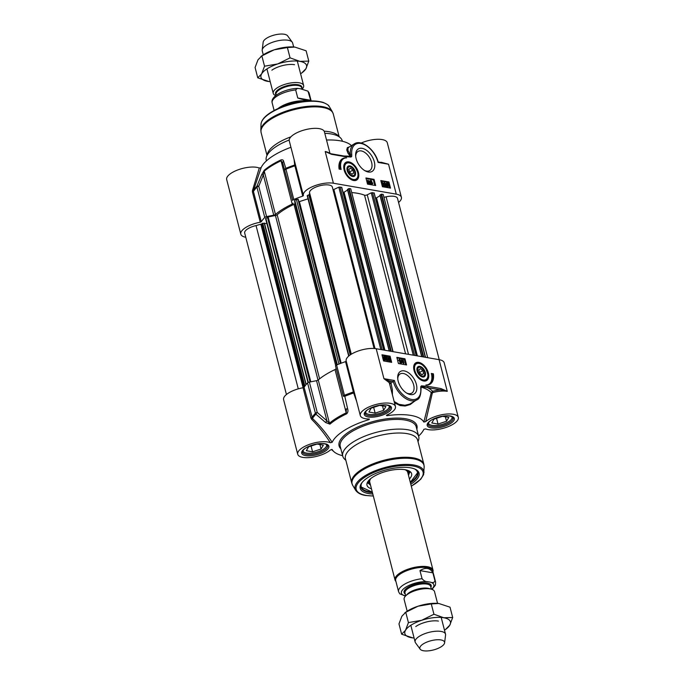 <?xml version="1.0" encoding="UTF-8"?>
<svg xmlns="http://www.w3.org/2000/svg" width="685" height="685" viewBox="0 0 685 685"><rect width="100%" height="100%" fill="white"/><g stroke="black" fill="none" stroke-linecap="round" stroke-linejoin="round"><path stroke-width="1.03" d="M303.07 387.744L310.913 418.064L311.675 419.366L312.454 418.432A63.953 23.958 -14.5 0 1 315.905 414.16A1.961 0.462 -48.7 0 1 317.232 412.421L309.389 382.11A1.961 0.736 165.5 0 0 307.574 382.932A64.236 24.061 165.5 0 0 304.089 387.256L303.07 387.744A18.144 6.799 165.5 0 0 283.607 399.655L297.718 454.232A18.144 6.799 -14.5 0 1 309.663 444.308A18.144 6.799 -14.5 0 1 330.316 442.724L332.156 442.33C326.591 433.665 320.023 425.702 312.454 418.432L304.089 387.256M332.054 449.471L332.199 449.583A48.053 17.998 165.5 0 0 334.049 451.783A48.053 17.998 165.5 0 0 342.637 455.705M367.956 418.98L368.744 419.717A48.053 17.998 165.5 0 0 332.156 442.33M346.225 361.106L345.548 361.629L353.64 392.976L356.705 401.624M307.574 382.932L315.417 413.252A1.961 1.558 43.7 0 0 315.905 414.16L325.649 422.551L329.922 424.152A55.125 20.653 -14.5 0 1 346.61 413.834C347.937 412.575 348.288 410.94 347.663 408.945L344.795 396.307A63.953 23.958 -14.5 0 1 353.64 392.976L354.445 392.89M389.594 384.122L394.423 380.492L383.942 378.668L388.643 382.179A18.144 6.799 -14.5 0 1 389.517 383.583L395.433 406.47A18.144 6.799 -14.5 0 1 387.119 414.93C386.246 415.273 386.229 415.521 387.076 415.667L387.436 414.776M418.03 441.697L418.544 440.147A39.233 14.693 165.5 0 0 418.732 436.559A39.233 14.693 165.5 0 0 407.669 429.743A39.233 14.693 165.5 0 0 364.42 436.319A39.233 14.693 165.5 0 0 342.765 456.201A39.233 14.693 165.5 0 0 344.675 459.25L345.874 460.363M407.113 433.631A37.264 13.957 165.5 0 0 366.03 439.873A37.264 13.957 165.5 0 0 345.454 458.762L351.73 483.011A37.264 13.957 165.5 0 1 372.298 464.122A37.264 13.957 165.5 0 1 413.38 457.88A37.264 13.957 165.5 0 1 423.887 464.353L417.619 440.104A37.264 13.957 165.5 0 0 407.113 433.631M309.389 382.11L316.538 380.672L326.933 420.855L317.232 412.421A1.961 0.736 165.5 0 0 315.417 413.252A64.236 24.061 165.5 0 0 311.932 417.576L310.913 418.064M410.794 484.226A30.405 11.388 165.5 0 0 415.401 469.302A30.405 11.388 165.5 0 0 410.495 467.821A30.405 11.388 165.5 0 0 361.552 483.225A30.405 11.388 165.5 0 0 372.82 494.048M414.853 469.045A29.421 11.02 -14.5 0 1 417.884 472.47A29.421 11.02 -14.5 0 1 410.452 482.882M372.469 492.703A29.421 11.02 -14.5 0 1 369.215 492.31A29.421 11.02 -14.5 0 1 360.918 487.206A29.421 11.02 -14.5 0 1 361.911 482.737M425.822 380.363A9.804 5.797 -121.7 0 1 425.693 380.449A9.804 5.797 -121.7 0 1 423.518 380.988M418.8 362.382A10.378 6.131 58.3 0 0 414.057 365.062A10.378 6.131 58.3 0 0 415.992 374.918A10.378 6.131 58.3 0 0 423.946 381.048A10.378 6.131 58.3 0 0 428.305 372.717A10.378 6.131 58.3 0 0 418.8 362.382M413.928 365.465A9.804 5.797 -121.7 0 1 415.375 363.769A9.804 5.797 -121.7 0 1 415.512 363.684M397.762 378.891A11.225 6.636 -121.7 0 1 400.023 374.01A11.225 6.636 -121.7 0 1 403.319 373.479A11.225 6.636 -121.7 0 1 412.815 382.453A11.225 6.636 -121.7 0 1 411.831 393.104A11.225 6.636 -121.7 0 1 408.534 393.627A11.225 6.636 -121.7 0 1 406.445 392.942M404.21 370.885A13.186 7.792 58.3 0 0 397.694 378.086A13.186 7.792 58.3 0 0 407.13 393.361A13.186 7.792 58.3 0 0 416.745 386.28A13.186 7.792 58.3 0 0 404.21 370.885M345.548 361.629A64.236 24.061 165.5 0 0 336.592 365.002A1.961 0.736 165.5 0 0 335.522 365.953L343.365 396.272L344.795 396.307A1.961 0.634 -112.4 0 1 344.435 395.313L336.592 365.002M354.068 391.426L353.392 391.948A64.236 24.061 165.5 0 0 344.435 395.313A1.961 0.736 165.5 0 0 343.365 396.272L335.522 365.953M329.922 424.152A1.961 1.438 49.6 0 1 329.451 423.227L318.251 379.944A55.408 20.755 -14.5 0 1 335.033 369.575L346.225 412.858A55.408 20.755 165.5 0 0 329.451 423.227L326.933 420.855A1.961 0.462 -49.3 0 0 325.649 422.551M347.663 408.945L346.31 408.876L346.225 412.858A1.961 0.822 -115.2 0 0 346.61 413.834M335.915 368.701A1.961 0.736 -14.5 0 1 335.033 369.575M318.251 379.944A1.961 0.736 -14.5 0 1 316.538 380.672M418.603 436.062A48.053 17.998 165.5 0 0 423.878 429.307L425.719 428.913A18.144 6.799 -14.5 0 0 446.372 427.329A18.144 6.799 -14.5 0 0 458.316 417.396A18.144 6.799 -14.5 0 0 444.693 414.262A18.144 6.799 -14.5 0 0 425.676 421.626L432.286 393.147L432.954 392.522A18.144 6.799 -14.5 0 1 447.279 391.358L441.012 388.583A0.985 0.702 99.9 0 1 440.566 389.885L447.279 391.358L439.085 359.668L376.202 348.733A18.144 6.799 165.5 0 0 356.2 351.773A18.144 6.799 165.5 0 0 346.19 360.969A18.144 6.799 165.5 0 0 346.216 361.081L354.059 391.392M441.012 388.583L427.894 386.306L421.446 385.852L420.753 386.717A0.985 0.651 8.7 0 1 421.027 387.367L421.455 386.648L440.566 389.885A19.12 7.167 165.5 0 0 432.629 391.281L431.25 392.616L423.835 422.054L425.676 421.626M421.01 388.284L421.284 387.162A63.662 23.847 -14.5 0 1 431.25 392.616L432.286 393.147M427.894 386.306A0.985 0.702 99.9 0 1 427.449 387.607A65.34 24.48 165.5 0 1 432.629 391.281L432.954 392.522M391.674 362.356L383.557 360.944L381.965 354.779L390.082 356.191L391.674 362.356M406.548 364.942L398.43 363.529L396.838 357.365L404.955 358.777L406.548 364.942M433.374 373.804A17.065 10.087 -121.7 0 1 430.137 384.114A17.065 10.087 -121.7 0 1 425.864 385.013A14.71 8.691 58.3 0 0 428.938 384.208A14.71 8.691 58.3 0 0 431.353 373.453L433.374 373.804L431.481 374.01M390.322 383.369A19.12 7.167 165.5 0 0 389.32 380.971L383.942 378.668L376.202 348.733M394.492 402.806L400.074 405.563L405.143 406.008L410.212 404.552L414.374 401.393M423.835 422.054A48.053 17.998 165.5 0 0 387.076 415.667C386.229 415.521 386.246 415.273 387.119 414.93M421.087 387.111L421.044 388.772C420.855 395.425 419.477 399.115 416.908 399.826A19.617 11.594 58.3 0 1 393.318 381.673L389.32 380.971A0.985 0.882 -47 0 0 388.643 382.179M392.419 394.783L392.359 389.705L390.998 383.103M368.693 419.006C369.583 418.972 369.6 419.211 368.744 419.717C369.6 419.211 369.583 418.972 368.693 419.006A18.144 6.799 -14.5 0 1 360.301 415.555A18.144 6.799 -14.5 0 1 376.168 404.433A18.144 6.799 -14.5 0 1 395.433 406.47M311.675 419.366C318.79 426.507 324.998 434.29 330.316 442.724M332.148 449.514L330.358 450.002A18.144 6.799 -14.5 0 1 311.35 457.374A18.144 6.799 -14.5 0 1 297.718 454.232M458.316 417.396L444.197 362.819A18.144 6.799 165.5 0 0 439.085 359.668M416.908 399.826L409.544 404.184L404.852 405.263L398.824 404.278L394.14 401.47M421.446 385.852A0.985 0.736 90.7 0 1 421.455 386.648L421.095 387.068A0.985 0.685 13.9 0 0 420.813 386.434M421.044 388.772A0.985 0.505 174.6 0 0 420.744 388.446A18.632 11.011 -121.7 0 1 410.204 399.115A18.632 11.011 -121.7 0 1 394.423 380.492M429.795 384.311A17.065 10.087 58.3 0 0 432.706 374.224M428.938 384.208L428.271 384.619A14.71 8.691 -121.7 0 1 427.526 385.004M402.9 361.868L402.729 361.2M404.955 358.777L404.278 359.197L396.983 357.921M405.734 364.797L404.278 359.197M389.123 360.918L389.285 359.565L388.369 358.032M390.082 356.191L389.405 356.611L382.11 355.335M390.852 362.211L389.405 356.611M404.047 363.255L403.311 363.444L403.088 362.605L401.915 362.399L402.455 359.933L403.131 359.728L404.047 363.255L403.491 362.348L402.318 362.151L402.866 359.685M401.727 362.904L401.059 363.11L401.299 359.36L401.727 362.904L401.299 359.36M400.751 362.682L399.706 359.865L399.064 359.856L399.834 359.145L400.751 362.682L400.014 362.87L399.321 360.207M399.706 359.865L398.773 360.524L399.304 360.122L398.661 360.104L399.62 359.111L398.661 360.104M384.499 360.07L385.056 358.82L384.67 357.912M383.848 358.889L384.456 357.638L383.6 357.219M385.347 360.224L383.686 359.959M383.891 360.104L383.24 358.178L384.071 356.577L385.424 356.945L385.826 358.623L385.013 360.216L384.088 359.702L383.377 360.25M383.317 359.993L382.838 358.426L383.66 356.825M384.071 356.577L383.309 356.825M387.008 360.55L387.359 359.788L386.246 358.786L386.04 357.022L387.385 357.253L387.487 357.673L386.417 357.484L386.511 358.401L388.104 359.556L388.104 360.353L387.505 360.652L386.383 359.522L387.41 360.301L387.761 359.539L386.974 358.64L385.912 359.06M385.775 358.435L386.04 357.022M387.487 357.673L386.451 357.81M388.104 360.353L387.102 360.901L387.701 360.601L387.102 360.901L385.972 359.771L386.383 359.522M389.722 361.029L389.208 361.269L388.147 360.173M387.864 359.317L388.284 357.673M388.686 357.424L390.03 359.377L389.619 361.021L388.267 359.068L388.686 357.424L388.181 357.664M403.388 361.954L402.549 361.808L402.977 360.37L403.388 361.954M385.175 360.378L384.61 360.473M385.073 357.664L385.458 358.572L384.901 359.822L384.225 359.428L385.073 357.664M384.859 357.39L384.002 359.154L383.609 358.238L384.174 356.979L384.859 357.39L384.456 357.638M386.511 358.401L386.965 358.272M387.41 360.301L387.359 359.788M388.609 359.128L388.772 357.784L389.688 359.317L389.525 360.67L388.609 359.128M408.466 475.202A20.987 7.86 165.5 0 0 409.168 473.284A20.987 7.86 165.5 0 0 409.168 472.599A20.987 7.86 165.5 0 0 408.012 470.458M368.581 480.656A20.987 7.86 165.5 0 0 368.376 482.214A20.987 7.86 165.5 0 0 368.941 483.687A20.987 7.86 165.5 0 0 370.482 485.023M409.433 478.952A23.05 8.631 165.5 0 0 411.711 474.191A23.05 8.631 165.5 0 0 411.591 473.609A23.05 8.631 165.5 0 0 387.659 470.989A23.05 8.631 165.5 0 0 366.912 484.757A23.05 8.631 165.5 0 0 366.972 485.151A23.05 8.631 165.5 0 0 371.45 488.773M451.835 416.608A12.159 4.555 -14.5 0 1 451.526 419.177A12.159 4.555 -14.5 0 1 441.431 424.589A12.159 4.555 -14.5 0 1 429.983 424.751A12.159 4.555 -14.5 0 1 428.467 422.654M434.05 419.1L442.553 416.309L448.803 417.396L446.543 421.266L438.032 424.049L431.79 422.97L434.05 419.1M451.526 419.177L451.929 418.603A12.75 4.778 165.5 0 0 452.554 417.019M428.039 423.364A12.75 4.778 165.5 0 0 429.349 424.443L429.983 424.751M446.543 421.266L445.387 416.805M438.032 424.049L436.542 418.278M388.952 405.674A12.159 4.555 -14.5 0 1 388.643 408.251A12.159 4.555 -14.5 0 1 378.557 413.663A12.159 4.555 -14.5 0 1 367.109 413.817A12.159 4.555 -14.5 0 1 365.593 411.719M379.678 405.383L385.92 406.47L383.66 410.341L375.157 413.123L368.907 412.036L371.167 408.166L379.678 405.383M365.156 412.43A12.75 4.778 165.5 0 0 365.31 412.644A12.75 4.778 165.5 0 0 366.475 413.509L367.109 413.817M388.643 408.251L389.054 407.669A12.75 4.778 165.5 0 0 389.679 406.085M383.66 410.341L382.504 405.871M375.157 413.123L373.659 407.352M326.368 444.36A12.159 4.555 -14.5 0 1 326.06 446.928A12.159 4.555 -14.5 0 1 315.973 452.34A12.159 4.555 -14.5 0 1 304.517 452.502A12.159 4.555 -14.5 0 1 303.01 450.396M317.095 444.06L323.337 445.147L321.077 449.017L312.565 451.8L306.323 450.713L308.584 446.843L317.095 444.06M302.573 451.107A12.75 4.778 165.5 0 0 302.719 451.321A12.75 4.778 165.5 0 0 303.883 452.194L304.517 452.502M326.06 446.928L326.471 446.355A12.75 4.778 165.5 0 0 327.096 444.771M321.077 449.017L319.921 444.556M312.565 451.8L311.076 446.029M425.385 372.768A5.934 3.511 58.3 0 0 420.53 366.561A5.934 3.511 58.3 0 0 416.9 369.609A5.934 3.511 58.3 0 0 421.147 376.476A5.934 3.511 58.3 0 0 425.385 372.768M424.777 373.608A5.42 3.202 -121.7 0 1 424.786 373.813A5.42 3.202 -121.7 0 1 420.967 376.373M416.917 369.814A5.42 3.202 -121.7 0 1 419.597 367.049A5.42 3.202 -121.7 0 1 420.915 367.537A5.42 3.202 -121.7 0 1 421.087 367.648M420.068 367.288A4.906 2.894 -121.7 0 1 421.258 367.734A4.906 2.894 -121.7 0 1 424.768 373.419A4.906 2.894 -121.7 0 1 421.729 375.919A4.906 2.894 -121.7 0 1 417.739 370.722A4.906 2.894 -121.7 0 1 420.068 367.288M418.783 369.814L420.419 368.641L422.842 370.517L423.63 373.573L421.994 374.738L419.571 372.863L418.783 369.814M422.842 370.517L419.503 372.589M423.63 373.573L421.883 374.652M324.801 133.327A39.233 14.693 -14.5 0 1 331.172 133.943A39.233 14.693 -14.5 0 1 340.325 137.711A39.233 14.693 -14.5 0 1 342.235 140.759L342.363 141.256M324.159 131.186A37.264 13.957 -14.5 0 1 329.031 131.725A37.264 13.957 -14.5 0 1 337.731 135.305L340.325 137.711M266.397 160.898L266.268 160.401A39.233 14.693 -14.5 0 1 266.456 156.814L267.561 153.457A37.264 13.957 -14.5 0 1 290.919 136.829M266.456 156.814A39.233 14.693 -14.5 0 1 289.198 140.014M292.718 200.448L282.717 163.013L292.718 200.448A1.961 0.736 -14.5 0 1 293.788 199.489A64.236 24.061 -14.5 0 1 302.744 196.124L303.421 195.576A18.144 6.799 -14.5 0 1 303.386 195.465A18.144 6.799 -14.5 0 1 313.405 186.269A18.144 6.799 -14.5 0 1 333.398 183.229L325.204 151.531L331.48 154.305A0.985 0.702 -80.1 0 0 330.872 153.748M280.944 159.93A1.961 0.822 -115.2 0 0 281.038 160.787L292.23 204.07A55.408 20.755 165.5 0 0 275.447 214.439L264.256 171.156A55.408 20.755 -14.5 0 1 281.038 160.787L282.717 163.013A1.961 1.627 163.1 0 1 283.599 161.24C283.393 160.007 282.511 159.571 280.944 159.93A55.125 20.653 165.5 0 0 264.256 170.24L261.584 174.846L256.943 186.183A63.953 23.958 165.5 0 0 253.493 190.456L261.122 167.662A48.053 17.998 -14.5 0 1 290.928 147.301M245.769 237.275A18.144 6.799 -14.5 0 1 240.803 234.15A18.144 6.799 -14.5 0 1 260.266 222.24L261.285 221.752L253.441 191.432A64.236 24.061 -14.5 0 1 256.935 187.108A1.961 0.736 -14.5 0 1 258.75 186.286L263.348 174.983L273.743 215.167L266.585 216.597L258.75 186.286A1.961 0.762 -158.1 0 0 256.943 186.183A1.961 1.558 43.7 0 0 256.935 187.108L264.77 217.428A1.961 0.736 -14.5 0 1 266.585 216.597M343.998 164.974A9.804 5.797 -121.7 0 1 345.445 163.278A9.804 5.797 -121.7 0 1 345.582 163.193M353.683 180.515A10.378 6.131 58.3 0 0 354.017 180.557A10.378 6.131 58.3 0 0 356.491 167.979A10.378 6.131 58.3 0 0 344.127 164.571A10.378 6.131 58.3 0 0 345.934 174.221A10.378 6.131 58.3 0 0 353.683 180.515M355.892 179.872A9.804 5.797 -121.7 0 1 355.763 179.958A9.804 5.797 -121.7 0 1 353.588 180.498M355.703 156.343A11.225 6.636 -121.7 0 1 357.964 151.453A11.225 6.636 -121.7 0 1 361.26 150.931A11.225 6.636 -121.7 0 1 370.756 159.896A11.225 6.636 -121.7 0 1 369.772 170.548A11.225 6.636 -121.7 0 1 366.475 171.079A11.225 6.636 -121.7 0 1 364.386 170.394M368.273 172.012A13.186 7.792 58.3 0 0 374.541 162.79A13.186 7.792 58.3 0 0 363.803 148.799A13.186 7.792 58.3 0 0 355.635 155.538A13.186 7.792 58.3 0 0 365.071 170.805A13.186 7.792 58.3 0 0 368.273 172.012M294.07 159.434L294.687 164.999L302.744 196.124M295.295 164.186A0.985 0.788 -12.5 0 1 294.687 164.999A63.953 23.958 165.5 0 0 285.833 168.33L283.599 161.24M261.285 221.752A64.236 24.061 -14.5 0 1 264.77 217.428M293.788 199.489L285.953 169.178A1.961 0.634 -112.4 0 1 285.833 168.33A1.961 1.618 163.2 0 0 284.883 170.128A1.961 0.736 -14.5 0 1 285.953 169.178A64.236 24.061 -14.5 0 1 294.91 165.804L295.577 165.282M292.23 204.07A1.961 0.736 165.5 0 0 293.111 203.197M261.584 174.846A1.961 0.753 -157.5 0 1 263.348 174.983L264.256 171.156A1.961 1.438 49.6 0 1 264.256 170.24M273.743 215.167A1.961 0.736 165.5 0 0 275.447 214.439M252.431 191.92L253.441 191.432L253.493 190.456L252.474 190.473L252.431 191.92L260.266 222.24M398.567 202.452A18.144 6.799 -14.5 0 0 401.393 197.314A18.144 6.799 -14.5 0 0 396.281 194.155L333.398 183.229M331.48 154.305L344.589 156.582L351.037 157.036L351.679 156.463A0.985 0.685 -166.1 0 0 350.831 156.171L344.375 156.189M380.809 180.54L388.926 181.953L390.518 188.11L382.41 186.705L380.809 180.54M365.936 177.954L374.053 179.367L375.645 185.524L367.528 184.119L365.936 177.954M339.109 169.084A17.065 10.087 -121.7 0 1 342.346 158.783A17.065 10.087 -121.7 0 1 346.619 157.875A14.71 8.691 58.3 0 0 343.545 158.689A14.71 8.691 58.3 0 0 341.139 169.435L339.109 169.084M381.819 162.747L388.541 164.229L381.288 162.294A18.144 6.799 165.5 0 0 380.517 162.371M349.453 146.855L347.338 147.626L346.756 149.955L348.014 153.26L350.292 156.291A0.985 0.685 138.2 0 0 350.831 156.171L347.997 150.494L347.937 148.345L348.836 147.232M326.531 140.031A48.053 17.998 -14.5 0 1 350.951 145.186L351.448 145.622M401.393 197.314L387.282 142.728A18.144 6.799 165.5 0 0 361.141 143.054M261.122 167.662L259.281 168.048L252.474 190.473M259.281 168.048A18.144 6.799 165.5 0 0 238.628 169.632A18.144 6.799 165.5 0 0 226.684 179.564L240.803 234.15M330.016 153.517L324.399 131.794A18.144 6.799 165.5 0 0 305.133 129.756A18.144 6.799 165.5 0 0 289.267 140.879L303.386 195.465M343.998 156.017A63.662 23.847 165.5 0 1 350.292 156.291L350.592 156.514A0.985 0.736 -89.3 0 1 351.037 157.036M330.572 153.842L325.204 151.531A18.144 6.799 165.5 0 1 329.494 153.329M328.466 152.892L330.958 153.765M378.188 162.02C375.046 149.698 361.474 138.909 354.231 143.901A19.617 11.594 58.3 0 0 350.36 154.562A0.985 0.505 -5.4 0 1 351.739 154.45A18.632 11.011 -121.7 0 1 362.279 143.781A18.632 11.011 -121.7 0 1 378.06 162.405L388.541 164.229L396.281 194.155M344.589 156.582A0.985 0.702 -80.1 0 0 344.084 156.034L347.569 156.403M344.29 158.303A17.065 10.087 58.3 0 0 342.012 158.997M340.325 169.298A14.71 8.691 -121.7 0 1 342.868 159.1L343.545 158.689M368.813 182.278L368.641 181.611M374.832 185.387L373.376 179.778L366.081 178.511M374.053 179.367L373.376 179.778M383.069 185.507L382.016 182.809M389.705 187.973L388.249 182.364L380.954 181.097M388.926 181.953L388.249 182.364M369.087 183.546L368.41 183.743L367.348 181.003L368.119 180.814L367.905 179.975L368.453 180.874L369.626 181.08L369.087 183.546L367.759 180.754M367.648 180.814L367.905 179.975M370.645 183.871L369.977 184.077L370.217 180.318L370.645 183.871L370.217 180.318M371.835 183.606L372.366 183.203M372.726 183.469L371.707 184.333L370.791 180.797L371.527 180.609L372.246 183.357L372.88 183.374L372.109 184.085L371.201 180.549M386.717 185.292L387.325 184.051L386.486 183.648M387.367 186.5L387.933 185.241L387.539 184.325M386.76 186.517L386.117 184.599L386.931 183.006L388.292 183.357L388.703 185.044L387.881 186.645L386.948 186.123L386.349 186.774L385.715 184.856L386.528 183.255M386.931 183.006L386.194 183.255M388.232 186.654L386.546 186.371M385.569 183.708L384.542 182.929L384.191 183.691L384.97 184.59L385.698 184.436L385.903 186.2L384.559 185.969L385.535 185.746L385.432 184.822L383.848 183.666L383.848 182.878L384.448 182.57L385.569 183.708L384.824 183.931L384.131 183.178M385.903 186.2L384.157 186.217L384.456 185.558M385.098 185.669L383.437 183.923L383.437 183.126L384.448 182.57M383.369 185.815L382.093 185.498M381.391 182.775L381.828 182.441M368.556 181.268L369.403 181.422L368.967 182.861L368.556 181.268M372.246 183.357L372.768 182.955M388.061 186.817L387.479 186.902M386.871 185.566L386.486 184.65L387.051 183.409L387.727 183.803L386.871 185.566M387.085 185.84L387.941 184.068L388.335 184.993L387.778 186.251L387.085 185.84M384.165 183.16L384.191 183.691M382.855 186.046L383.257 185.798L381.913 183.845L382.333 182.21L383.677 184.154L383.206 186.003M381.579 182.501L382.333 182.21M383.335 184.094L383.172 185.447L382.256 183.905L382.427 182.561L383.335 184.094L382.932 184.342M347.098 170.128A5.934 3.511 58.3 0 0 351.217 175.985A5.934 3.511 58.3 0 0 355.592 173.528A5.934 3.511 58.3 0 0 351.131 166.301A5.934 3.511 58.3 0 0 346.97 169.118A5.934 3.511 58.3 0 0 347.098 170.128M346.987 169.323A5.42 3.202 -121.7 0 1 350.977 167.046A5.42 3.202 -121.7 0 1 351.157 167.157M354.847 173.117A5.42 3.202 -121.7 0 1 354.856 173.322A5.42 3.202 -121.7 0 1 352.184 176.285A5.42 3.202 -121.7 0 1 351.037 175.882M352.415 175.6A4.906 2.894 -121.7 0 1 347.757 169.88A4.906 2.894 -121.7 0 1 351.328 167.243A4.906 2.894 -121.7 0 1 354.839 172.92A4.906 2.894 -121.7 0 1 352.415 175.6M353.7 173.082L352.064 174.247L349.641 172.372L348.853 169.323L350.489 168.15L352.912 170.026L353.7 173.082L351.953 174.161M352.912 170.026L349.573 172.098M308.01 382.607L265.583 218.566L268.16 216.957L275.438 215.501A1.961 0.736 165.5 0 0 277.16 214.756A52.959 19.839 -14.5 0 1 294.002 204.353A1.961 0.736 165.5 0 0 294.91 203.462L294.781 200.328L296.365 199.352L298.292 199.532M264.573 223.584L266.825 223.378M286.433 394.509L244.682 233.054A11.765 4.41 -14.5 0 1 256.044 225.588L264.453 223.139L306.152 384.508M384.148 197.254L386.1 196.818A11.765 4.41 -14.5 0 1 397.514 198.402L439.231 359.693M421.772 356.654L379.901 195.097L381.622 194.172L383.189 194.437L425.539 357.313M375.449 197.888L376.51 197.862L380.047 195.679M351.944 192.596A52.959 19.839 -14.5 0 1 364.54 195.199A1.961 0.736 165.5 0 0 367.246 194.814L371.27 192.81L374.096 193.033M389.32 351.011L347.441 189.454L349.17 188.529L350.729 188.795L393.087 351.67M342.997 192.245L344.058 192.22L347.595 190.036M333.064 189.848L338.818 187.168L341.644 187.39M307.205 195.67L348.699 356.097L307.205 195.67L309.509 194.471L309.5 192.545A11.765 4.41 -14.5 0 1 320.383 185.609A11.765 4.41 -14.5 0 1 332.345 187.065L374.087 348.485M298.874 201.767L308.027 198.838M275.738 95.6A15.695 5.882 -14.5 0 1 273.246 93.374A15.695 5.882 -14.5 0 1 281.912 85.419A15.695 5.882 -14.5 0 1 299.208 82.791A15.695 5.882 -14.5 0 1 303.635 85.522A15.695 5.882 -14.5 0 1 302.196 89.033M300.33 88.716L307.976 91.156L310.673 100.267C309.346 101.055 305.039 100.301 297.761 98.015L295.663 89.923L297.393 88.391L300.33 88.716M310.673 100.267L297.761 98.015M277.999 108.59A19.12 7.167 -14.5 0 1 306.675 101.097A19.12 7.167 -14.5 0 1 306.854 101.123M280.225 107.614A19.617 7.347 -14.5 0 1 304.431 101.354M263.28 54.834L262.244 50.844A15.695 5.882 -14.5 0 1 262.201 49.962A15.695 5.882 -14.5 0 1 271.945 42.487A15.695 5.882 -14.5 0 1 288.205 40.261A15.695 5.882 -14.5 0 1 292.247 42.187A15.695 5.882 -14.5 0 1 292.632 42.984L293.659 46.974M262.201 49.962L263.177 42.136A12.75 4.778 -14.5 0 1 271.097 36.057A12.75 4.778 -14.5 0 1 284.309 34.25A12.75 4.778 -14.5 0 1 287.597 35.817L292.247 42.187M294.524 64.698A15.695 5.882 165.5 0 0 293.582 64.561A15.695 5.882 165.5 0 0 271.876 70.178M300.595 73.783A23.538 8.819 165.5 0 0 301.58 73.115A23.538 8.819 165.5 0 0 305.887 68.8A23.538 8.819 165.5 0 0 299.91 61.367A23.538 8.819 165.5 0 0 277.785 63.919A23.538 8.819 165.5 0 0 261.627 73.894A23.538 8.819 165.5 0 0 267.612 81.335A23.538 8.819 165.5 0 0 269.025 81.532A23.538 8.819 165.5 0 0 270.215 81.643M260.908 56.487L262.295 55.502A23.538 8.819 -14.5 0 1 274.137 49.834A23.538 8.819 -14.5 0 1 294.85 47.077A23.538 8.819 -14.5 0 1 294.884 47.085L287.392 47.539L274.137 49.834L261.867 55.896L257.988 59.809L255.085 67.507L257.748 77.816L261.627 73.894L264.538 66.205L277.785 63.919L290.055 57.848L299.91 61.367L308.789 61.111L305.887 68.8L301.58 73.115M268.991 81.532L257.748 77.816M308.789 61.111L306.126 50.801L294.85 47.077M290.055 57.848L287.392 47.539M264.538 66.205L261.867 55.896M437.552 603.357L434.521 591.626A15.695 5.882 165.5 0 0 430.094 588.894A15.695 5.882 165.5 0 0 429.152 588.766A15.695 5.882 165.5 0 0 407.447 594.374A15.695 5.882 165.5 0 0 404.133 599.478L407.173 611.217M422.071 578.697L419.974 570.596C425.753 567.052 430.06 567.805 432.894 572.84L434.984 580.94C434.23 582.618 432.68 583.021 430.326 582.147L427.825 581.711C425.719 581.813 423.801 580.812 422.071 578.697A19.12 7.167 165.5 0 0 398.567 591.677L399.792 593.844L405.571 595.967M419.974 570.596L432.894 572.84M432.029 589.4L435.437 585.093L435.6 582.096L432.732 571.007A19.12 7.167 165.5 0 0 427.337 567.685A19.12 7.167 165.5 0 0 406.256 570.888A19.12 7.167 165.5 0 0 395.699 580.58L398.567 591.677M432.946 571.821A19.617 7.347 165.5 0 0 433.014 570.117A19.617 7.347 165.5 0 0 427.483 566.718A19.617 7.347 165.5 0 0 405.854 570.006A19.617 7.347 165.5 0 0 395.031 579.947A19.617 7.347 165.5 0 0 395.913 581.402M444.591 642.864L445.567 635.038A15.695 5.882 165.5 0 0 445.515 634.156A15.695 5.882 165.5 0 0 441.097 631.433A15.695 5.882 165.5 0 0 423.801 634.062A15.695 5.882 165.5 0 0 415.136 642.016A15.695 5.882 165.5 0 0 415.521 642.813L420.17 649.183A12.75 4.778 165.5 0 0 423.458 650.75A12.75 4.778 165.5 0 0 436.67 648.943A12.75 4.778 165.5 0 0 444.591 642.864A12.75 4.778 165.5 0 0 440.952 639.936A12.75 4.778 165.5 0 0 426.087 642.419A12.75 4.778 165.5 0 0 420.17 649.183M438.417 621.081A15.695 5.882 165.5 0 0 437.475 620.944A15.695 5.882 165.5 0 0 415.769 626.561M444.488 630.166A23.538 8.819 165.5 0 0 445.473 629.498A23.538 8.819 165.5 0 0 449.78 625.191A23.538 8.819 165.5 0 0 443.803 617.75A23.538 8.819 165.5 0 0 421.677 620.302A23.538 8.819 165.5 0 0 405.52 630.286A23.538 8.819 165.5 0 0 411.497 637.718A23.538 8.819 165.5 0 0 412.918 637.923A23.538 8.819 165.5 0 0 414.108 638.026M404.792 612.878L406.188 611.885A23.538 8.819 -14.5 0 1 418.03 606.216A23.538 8.819 -14.5 0 1 438.742 603.468A23.538 8.819 -14.5 0 1 438.777 603.468L431.276 603.93L418.03 606.216L405.76 612.279L401.881 616.2L398.978 623.889L401.641 634.199L405.52 630.286L408.423 622.588L421.677 620.302L433.947 614.24L443.803 617.75L452.682 617.493L449.78 625.191L445.473 629.498M412.884 637.915L401.641 634.199M452.682 617.493L450.019 607.184L438.742 603.468M433.947 614.24L431.276 603.93M408.423 622.588L405.76 612.279M411.317 486.222L420.71 479.286L423.638 474.602L424.161 466.81A37.136 13.914 165.5 0 0 413.526 458.847A37.136 13.914 165.5 0 0 370.842 465.809A37.136 13.914 165.5 0 0 352.681 485.297L351.73 483.011M423.989 472.624A35.5 13.298 165.5 0 0 413.817 465.004A35.5 13.298 165.5 0 0 373.017 471.665A35.5 13.298 165.5 0 0 355.652 490.297L352.681 485.297M411.291 486.119A34.55 12.946 165.5 0 0 413.338 466.065A34.55 12.946 165.5 0 0 365.807 476.572A34.55 12.946 165.5 0 0 365.918 495.366A34.55 12.946 165.5 0 0 373.308 495.94M420.753 386.717L420.744 388.446M342.765 456.201L340.265 446.517A39.233 14.693 -14.5 0 1 361.92 426.635A39.233 14.693 -14.5 0 1 405.16 420.059A39.233 14.693 -14.5 0 1 416.223 426.875L418.732 436.559M416.822 429.195A40.209 15.061 165.5 0 0 405.606 418.766A40.209 15.061 165.5 0 0 357.484 427.166A40.209 15.061 165.5 0 0 340.865 448.838M450.37 415.992A14.025 5.257 165.5 0 0 427.568 423.458A14.025 5.257 165.5 0 0 444.308 426.37A14.025 5.257 165.5 0 0 450.37 415.992M453.153 417.799A13.041 4.889 -14.5 0 1 445.952 424.409A13.041 4.889 -14.5 0 1 431.567 426.592A13.041 4.889 -14.5 0 1 427.894 424.332C427.431 424.255 427.954 423.356 429.452 421.617C432.072 418.629 443.803 414.836 449.976 416.078C452.571 416.874 453.633 417.448 453.153 417.799M387.496 405.066A14.025 5.257 165.5 0 0 364.685 412.533A14.025 5.257 165.5 0 0 381.434 415.444A14.025 5.257 165.5 0 0 387.496 405.066M390.27 406.864A13.041 4.889 -14.5 0 1 383.069 413.475A13.041 4.889 -14.5 0 1 368.693 415.667A13.041 4.889 -14.5 0 1 365.019 413.397C364.557 413.329 365.071 412.421 366.569 410.683C369.189 407.703 380.92 403.902 387.102 405.152C389.696 405.948 390.75 406.513 390.27 406.864M324.913 443.743A14.025 5.257 165.5 0 0 302.102 451.209A14.025 5.257 165.5 0 0 318.85 454.121A14.025 5.257 165.5 0 0 324.913 443.743M327.687 445.55A13.041 4.889 -14.5 0 1 320.486 452.16A13.041 4.889 -14.5 0 1 306.109 454.343A13.041 4.889 -14.5 0 1 302.427 452.074C301.965 452.006 302.487 451.107 303.986 449.369C306.606 446.38 318.337 442.578 324.51 443.829C327.105 444.625 328.166 445.199 327.687 445.55M408.217 474.251A20.199 7.569 165.5 0 0 408.406 472.778A20.199 7.569 165.5 0 0 406.025 469.876M370.037 479.183A20.199 7.569 165.5 0 0 370.234 484.072M362.04 482.574A29.027 10.874 165.5 0 0 361.089 486.127A29.027 10.874 165.5 0 0 372.323 492.147M410.306 482.326A29.027 10.874 165.5 0 0 417.525 472.821A29.027 10.874 165.5 0 0 414.656 468.968M369.532 481.272A19.625 7.355 165.5 0 0 369.677 481.923M367.263 482.728A22.905 8.58 165.5 0 0 369.027 483.798M409.15 473.429A22.905 8.58 165.5 0 0 410.169 471.631M427.697 373.368A9.222 5.446 58.3 0 0 419.511 363.512A9.222 5.446 58.3 0 0 414.716 370.02A9.222 5.446 58.3 0 0 422.902 379.875A9.222 5.446 58.3 0 0 427.697 373.368M421.189 380.106A9.804 5.797 58.3 0 0 425.959 380.286C427.526 379.233 428.228 377.444 428.074 374.918L425.933 368.761C421.994 363.641 418.561 361.92 415.649 363.598A9.804 5.797 58.3 0 0 413.671 367.948M266.97 155.264L261.113 132.616A37.264 13.957 -14.5 0 1 281.681 113.727A37.264 13.957 -14.5 0 1 322.763 107.476A37.264 13.957 -14.5 0 1 333.27 113.95L339.126 136.606M261.011 124.345C261.327 120.389 264.496 116.484 270.515 112.623C276.517 108.821 283.813 105.807 292.392 103.572C305.082 100.481 315.365 100.104 323.243 102.433C331.095 106.201 327.901 105.653 329.348 106.672A35.5 13.298 -14.5 0 0 319.904 101.842A35.5 13.298 -14.5 0 0 282.477 107.117A35.5 13.298 -14.5 0 0 261.011 124.345L260.839 130.159A37.136 13.914 -14.5 0 1 283.29 112.143A37.136 13.914 -14.5 0 1 322.438 106.62A37.136 13.914 -14.5 0 1 332.319 111.672L333.27 113.95M351.679 156.463L351.739 154.45M303.361 195.362L295.577 165.256M350.138 156.12A0.985 0.685 138.7 0 0 350.78 155.949A0.985 0.651 -171.3 0 1 351.73 156.18M344.786 169.529A9.222 5.446 58.3 0 0 352.972 179.384A9.222 5.446 58.3 0 0 357.767 172.877A9.222 5.446 58.3 0 0 349.581 163.021A9.222 5.446 58.3 0 0 344.786 169.529M351.259 179.616A9.804 5.797 58.3 0 0 356.029 179.795C357.904 178.477 358.546 176.216 357.938 173.005C354.111 162.85 350.069 161.865 345.719 163.107A9.804 5.797 58.3 0 0 343.742 167.457M294.002 204.353L335.693 365.559M294.91 203.462L336.677 364.968M277.16 214.756L319.595 378.839M275.438 215.501L318.011 380.124M268.16 216.957L310.802 381.828M267.441 217.231L310.04 381.973M265.857 218.207L308.336 382.444M264.196 223.062L305.998 384.696M262.74 223.199L304.876 386.126M262.261 223.404L304.483 386.665M261.816 224.046L304.037 387.316M260.908 224.509L303.121 387.736M256.044 225.588L298.275 388.857M386.1 196.818L427.697 357.69M383.189 194.437L425.299 357.27M381.622 194.172L423.732 356.996M381.083 194.292L423.133 356.894M380.004 194.951L421.832 356.662M376.51 197.862L417.379 355.892M375.971 197.982L416.788 355.789M374.053 192.853L416.163 355.678M372.486 192.579L414.596 355.412M371.27 192.81L413.26 355.173M367.246 194.814L408.508 354.35M364.54 195.199L405.571 353.837M350.729 188.795L392.839 351.628M349.17 188.529L391.281 351.354M348.631 188.649L390.681 351.251M347.552 189.308L389.38 351.028M344.058 192.22L384.927 350.249M343.519 192.339L384.328 350.146M341.601 187.21L383.711 350.035M340.034 186.936L382.144 349.77M338.818 187.168L380.809 349.538M333.912 189.617L375.02 348.571M309.5 192.545L351.311 354.214M309.509 194.471L350.891 354.479M308.858 194.977L350.223 354.924M307.471 195.456L348.956 355.883M299.448 201.844L341.173 363.196M298.96 201.852L340.736 363.358M298.275 199.472L340.668 363.384L298.292 199.498M297.949 199.147L340.445 363.47M296.365 199.352L338.955 364.043M294.781 200.328L337.294 364.711M336.969 364.848L294.507 200.671M276.252 95.206L276.055 94.436A13.238 4.958 -14.5 0 1 283.367 87.731A13.238 4.958 -14.5 0 1 297.958 85.505A13.238 4.958 -14.5 0 1 301.691 87.808L301.999 89.007M301.837 88.374A13.631 5.103 165.5 0 0 298.069 84.734A13.631 5.103 165.5 0 0 281.646 87.629A13.631 5.103 165.5 0 0 276.201 95.009M274.128 110.499L272.168 102.904A19.12 7.167 -14.5 0 1 295.663 89.923M308.584 92.167A19.12 7.167 -14.5 0 1 309.192 93.323L307.976 91.156M430.111 588.903A13.238 4.958 165.5 0 0 427.979 588.261A13.238 4.958 165.5 0 0 406.667 594.965M407.447 594.374L408.731 593.467A13.631 5.103 -14.5 0 1 427.586 588.586L429.152 588.766M405.717 595.813L404.998 593.022A13.238 4.958 -14.5 0 1 412.301 586.309A13.238 4.958 -14.5 0 1 426.901 584.091A13.238 4.958 -14.5 0 1 430.634 586.386L431.353 589.186M430.882 587.362A14.025 5.257 165.5 0 0 427.26 583.055A14.025 5.257 165.5 0 0 409.818 586.292A14.025 5.257 165.5 0 0 405.246 593.989M430.326 582.147A16.774 6.285 -14.5 0 1 431.601 589.254M404.946 595.856A16.774 6.285 -14.5 0 1 406.068 586.994A16.774 6.285 -14.5 0 1 427.825 581.711M435.6 582.096A19.12 7.167 165.5 0 0 434.984 580.94M334.049 451.783L331.429 449.488M424.161 466.81L423.887 464.353M355.652 490.297C358.683 494.442 363.923 495.169 365.525 495.46L373.334 496.043M346.19 360.969L360.301 415.555M409.168 473.284L409.407 471.117M368.941 483.687L367.674 481.915M410.315 482.377L417.824 472.436L417.704 471.76M360.841 486.847L372.34 492.198M407.686 472.308L407.301 471.246L405.332 469.739M370.568 478.729L369.583 480.981L369.814 482.24M260.839 130.159L261.113 132.616M329.348 106.672L332.319 111.672M384.011 162.979L378.171 161.96M354.231 143.901L348.759 147.284M344.084 156.034L330.975 153.757M306.178 384.473L264.453 223.139M421.677 356.637L379.901 195.097M416.257 355.695L374.164 192.922M389.226 350.994L347.441 189.454M383.805 350.052L341.712 187.279M272.168 102.904C270.061 96.011 285.405 88.759 297.393 88.391M311.161 100.926L309.192 93.323M303.635 85.522L297.307 61.059M273.246 93.374L266.919 68.92M369.558 481.444L395.031 579.947M407.541 471.622L433.014 570.117M410.812 625.302L415.136 642.016M441.2 617.442L445.515 634.156"/></g></svg>

